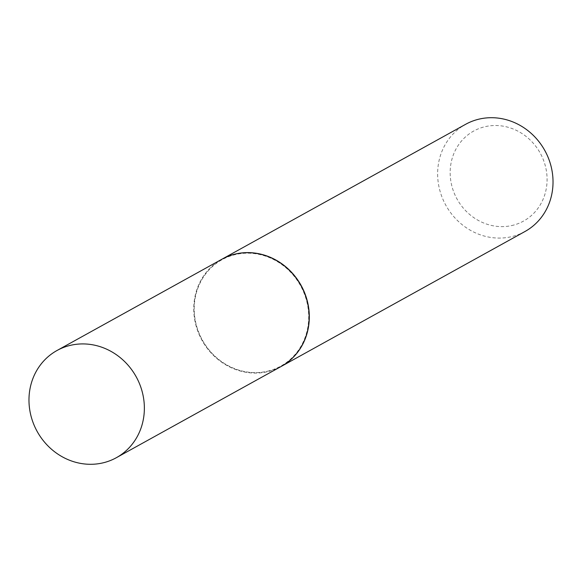 <?xml version="1.0" encoding="UTF-8"?>
<svg xmlns="http://www.w3.org/2000/svg" width="582" height="582" viewBox="0 0 582 582"><rect width="100%" height="100%" fill="white"/><g stroke="black" fill="none" stroke-linecap="round" stroke-linejoin="round"><path stroke-width="0.44" stroke-dasharray="2.91 2.18" d="M281.121 366.493A61.263 56.556 61 0 1 269.706 371.149A61.263 56.556 61 0 1 199.037 334.286A61.263 56.556 61 0 1 221.786 259.296M269.561 370.683A60.775 56.105 61 0 1 197.16 327.913A60.775 56.105 61 0 1 233.346 255.098A60.775 56.105 61 0 1 305.746 297.875A60.775 56.105 61 0 1 269.561 370.683M281.208 366.442A61.263 56.556 61 0 1 269.873 371.054A61.263 56.556 61 0 1 199.219 334.243A61.263 56.556 61 0 1 221.866 259.245M525 231.49A61.263 56.556 61 0 1 513.586 236.147A61.263 56.556 61 0 1 442.909 199.284A61.263 56.556 61 0 1 465.658 124.293M513.957 225.001A51.463 47.506 61 0 1 452.651 188.786A51.463 47.506 61 0 1 483.286 127.131A51.463 47.506 61 0 1 544.599 163.353A51.463 47.506 61 0 1 513.957 225.001"/><path stroke-width="0.87" d="M104.927 462.363A61.263 56.556 61 0 1 34.251 425.5A61.263 56.556 61 0 1 57 350.51A61.263 56.556 61 0 1 68.414 345.853A61.263 56.556 61 0 1 139.091 382.716A61.263 56.556 61 0 1 116.342 457.707A61.263 56.556 61 0 1 104.927 462.363M57 350.51L221.786 259.296A61.263 56.556 61 0 1 233.193 254.632A61.263 56.556 61 0 1 303.869 291.495A61.263 56.556 61 0 1 281.121 366.493L116.342 457.707M221.866 259.245A61.263 56.556 61 0 1 221.946 259.201A61.263 56.556 61 0 1 233.36 254.545A61.263 56.556 61 0 1 304.037 291.407A61.263 56.556 61 0 1 281.288 366.398A61.263 56.556 61 0 1 281.208 366.442M221.946 259.201L465.658 124.293A61.263 56.556 61 0 1 477.073 119.637A61.263 56.556 61 0 1 547.749 156.5A61.263 56.556 61 0 1 525 231.49L281.288 366.398"/></g></svg>
